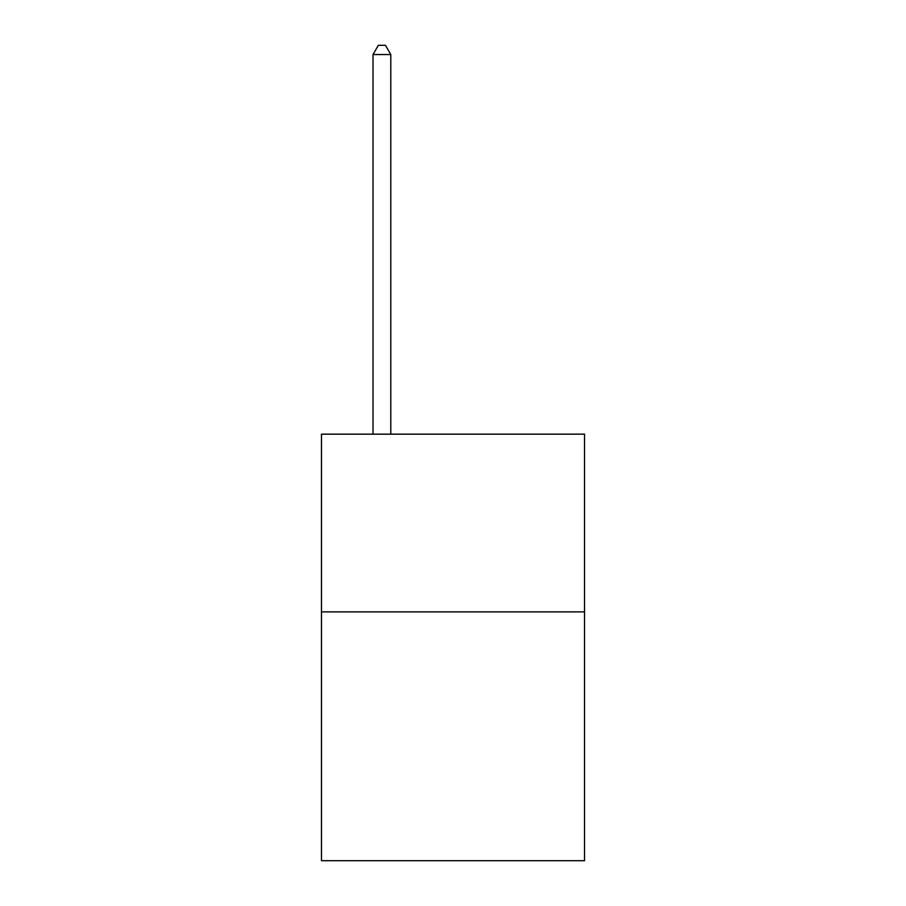 <?xml version="1.0" encoding="UTF-8"?>
<svg xmlns="http://www.w3.org/2000/svg" width="906" height="906" viewBox="0 0 906 906"><rect width="100%" height="100%" fill="white"/><g stroke="black" fill="none" stroke-linecap="round" stroke-linejoin="round"><path stroke-width="1.36" d="M584.517 611.89L584.517 860.7L321.483 860.7L321.483 434.167L584.517 434.167L584.517 611.89L321.483 611.89M390.792 434.167L390.792 54.541L373.023 54.541L373.023 434.167M373.023 54.541L378.357 45.3L385.469 45.3L390.792 54.541"/></g></svg>
